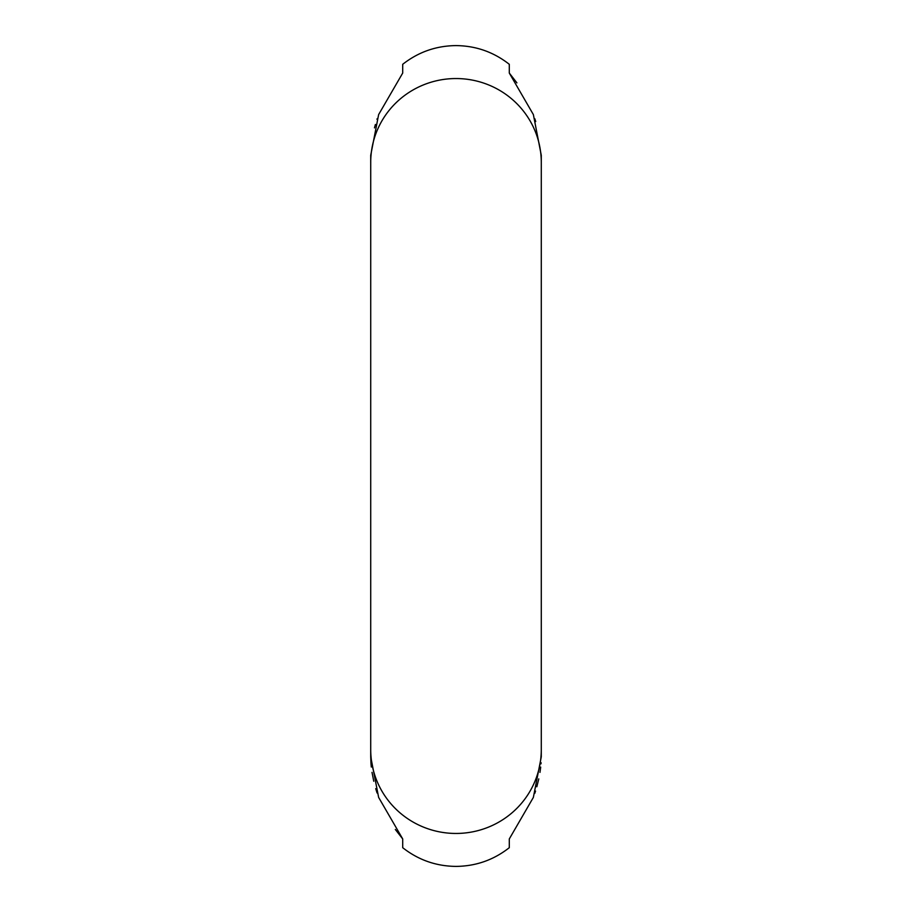 <?xml version="1.0" encoding="UTF-8"?>
<svg xmlns="http://www.w3.org/2000/svg" width="912" height="912" viewBox="0 0 912 912"><rect width="100%" height="100%" fill="white"/><g stroke="black" fill="none" stroke-linecap="round" stroke-linejoin="round"><path stroke-width="1.37" d="M535.732 121.558L534.842 118.777M516.899 82.855L509.295 73.063L533.372 114.593L541.283 155.348L541.283 162.416A85.283 83.881 180 0 0 456 78.546A85.283 83.881 180 0 0 370.717 162.416L370.717 155.348L378.64 114.57L402.705 73.063L402.705 64.307C418.346 52.03 436.107 45.794 456 45.6C475.893 45.794 493.654 52.03 509.295 64.307L509.295 73.063M541.283 756.823L533.36 797.43L509.295 838.937L509.295 847.693C493.654 859.97 475.893 866.206 456 866.4C436.107 866.206 418.346 859.97 402.705 847.693L402.705 838.937L378.628 797.407L370.717 756.652L370.967 763.264M534.808 793.315L535.538 791.08M536.826 786.771L538.775 778.894M539.984 772.384L540.691 767.095M540.998 763.834L541.078 762.694M370.717 756.367L370.717 749.584A85.283 83.881 180 0 0 456 833.454A85.283 83.881 180 0 0 541.283 749.584L541.283 756.356M371.013 763.937L371.298 767.026M372.016 772.373L373.76 781.253M375.721 788.652L377.078 792.984M395.329 829.475L402.705 838.937M377.226 118.606L376.975 119.335M375.391 124.488L374.467 127.862M370.717 749.584L370.728 156.75M541.283 756.652L541.283 155.348"/></g></svg>
